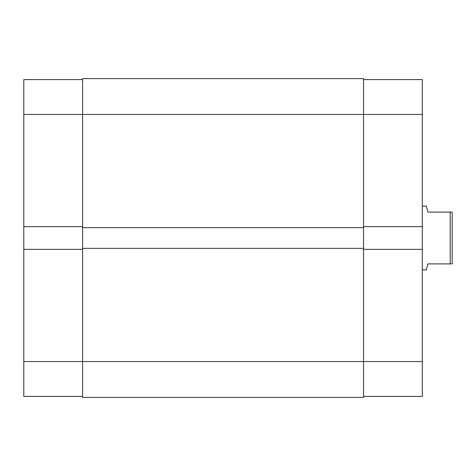 <?xml version="1.0" encoding="UTF-8"?>
<svg xmlns="http://www.w3.org/2000/svg" width="476" height="476" viewBox="0 0 476 476"><rect width="100%" height="100%" fill="white"/><g stroke="black" fill="none" stroke-linecap="round" stroke-linejoin="round"><path stroke-width="0.71" d="M23.8 249.359L23.8 361.54L82.58 361.54L23.8 361.54L23.8 396.407L82.58 396.407L23.8 396.407L23.8 226.641L23.8 249.359L82.58 249.359L23.8 249.359M23.8 79.593L23.8 226.641L82.58 226.641L23.8 226.641L23.8 114.46L82.58 114.46L23.8 114.46L23.8 79.593L82.58 79.593L23.8 79.593M363.533 78.594L82.58 78.594L82.58 397.406L363.533 397.406L82.58 397.406L82.58 361.54L363.533 361.54L82.58 361.54L82.58 227.641L363.533 227.641L82.58 227.641L82.58 114.46L363.533 114.46L82.58 114.46L82.58 78.594L363.533 78.594L363.533 114.46L363.533 78.594M363.533 397.406L363.533 248.359L82.58 248.359L363.533 248.359L363.533 114.46L422.313 114.46L422.313 226.641L363.533 226.641L422.313 226.641L422.313 79.593L363.533 79.593L422.313 79.593L422.313 114.46L363.533 114.46L363.533 397.406M422.313 396.407L363.533 396.407L422.313 396.407L422.313 226.641L422.313 361.54L363.533 361.54L422.313 361.54L422.313 396.407M363.533 249.359L422.313 249.359L363.533 249.359M426.3 206.12L422.313 206.12L426.3 206.12L426.704 207.649L426.3 206.12M427.888 212.1L426.704 207.649L427.888 212.1L450.207 212.1L427.888 212.1M450.207 263.9L450.207 212.1L450.207 263.9L452.2 263.9L452.2 212.1L450.207 212.1L452.2 212.1L452.2 263.9L427.888 263.9L450.207 263.9M426.704 268.351L427.888 263.9L426.3 269.88L422.313 269.88L426.3 269.88L426.704 268.351"/></g></svg>
